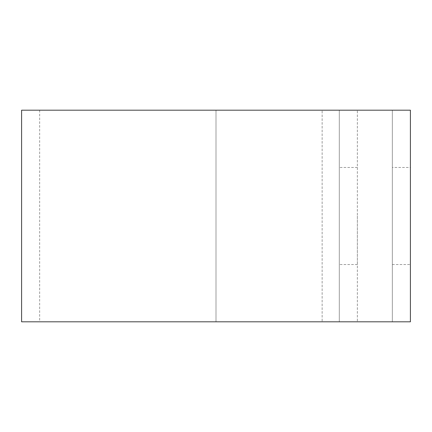 <?xml version="1.0" encoding="UTF-8"?>
<svg xmlns="http://www.w3.org/2000/svg" width="432" height="432" viewBox="0 0 432 432"><rect width="100%" height="100%" fill="white"/><g stroke="black" fill="none" stroke-linecap="round" stroke-linejoin="round"><path stroke-width="0.32" stroke-dasharray="2.16 1.62" d="M392.342 264.53L410.4 264.53L410.4 167.47L392.342 167.47L392.342 264.53L392.342 167.47M339.298 216L339.298 264.53L339.298 216M357.356 216L357.356 264.53L357.356 216M21.6 110.192L339.298 110.192L339.298 321.808L339.298 110.192L357.356 110.192L357.356 321.808L357.356 110.192L39.658 110.192L392.342 110.192L392.342 321.808L392.342 110.192L410.4 110.192L410.4 321.808L21.6 321.808M322.142 321.808L216 321.808L357.356 321.808L322.142 321.808L322.142 110.192L322.142 321.808M216 110.192L216 321.808L216 110.192M357.356 264.53L339.298 264.53M39.658 110.192L39.658 321.808M357.356 167.47L339.298 167.47"/><path stroke-width="0.65" d="M410.4 167.47L410.4 264.53M410.4 110.192L410.4 321.808L21.6 321.808L21.6 110.192L410.4 110.192"/></g></svg>
